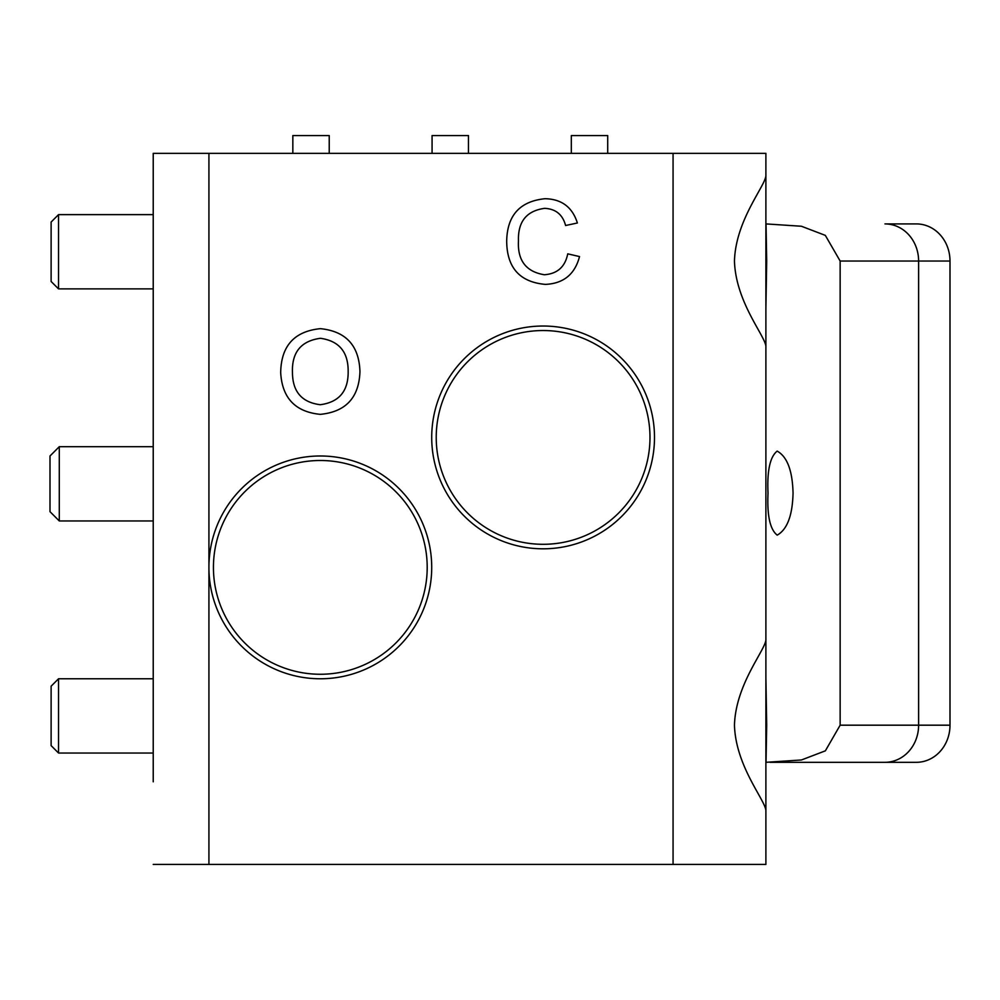 <?xml version="1.0" encoding="UTF-8"?>
<svg xmlns="http://www.w3.org/2000/svg" width="1000" height="1000" viewBox="0 0 1000 1000"><rect width="100%" height="100%" fill="white"/><g stroke="black" fill="none" stroke-linecap="round" stroke-linejoin="round"><path stroke-width="1.5" d="M768.025 493.113C766.988 470.775 770.037 456.775 777.163 451.1C787.188 456.662 792.475 470.662 793.05 493.113C792.5 515.475 787.212 529.475 777.212 535.138C770.05 529.562 766.988 515.562 768.025 493.113M58.537 678.775L58.537 753.037L51.112 745.612L51.112 686.2L58.537 678.775L153.225 678.775L153.225 520.962L59.288 520.962L59.288 446.7L153.225 446.7L153.225 317.675M153.225 781.812L153.225 153.363L208.925 153.363L208.925 864.425L153.225 864.425M765.888 677.625L766.7 725.188L766.025 762.312L801.438 759.975L825.362 750.837L840.15 725.188L840.15 261.038L825.325 235.375L801.425 226.25L766.025 223.912L766.7 261.038L765.888 308.6M673.062 864.425L673.062 153.363L765.888 153.363L765.888 174.838C766.862 184.338 735.675 218.988 734.463 261.038C735.713 303.2 766.787 337.587 765.888 347.25L765.888 638.975C766.862 648.487 735.675 683.138 734.463 725.188C735.713 767.337 766.787 801.737 765.888 811.4L765.888 864.425L208.925 864.425M765.888 172.862L765.888 637M765.888 638.975L765.888 772.75M58.537 214.625L58.537 288.888L51.112 281.462L51.112 222.05L58.537 214.625L153.225 214.625L153.225 153.363M765.888 213.487L765.888 214.363M544.312 274.75C557.325 273.837 565.138 266.863 567.737 253.837L579.525 256.575C574.9 274.275 563.538 283.55 545.413 284.387C519.75 282.137 506.838 267.65 506.688 240.925C507.238 215.263 520.062 201.188 545.175 198.7C561.688 199.125 572.425 207.225 577.375 222.987L565.6 225.512C562.688 214.587 555.688 208.863 544.612 208.35C526.55 210.825 517.837 221.663 518.462 240.875C517.438 260.438 526.05 271.725 544.312 274.75M673.062 153.363L208.925 153.363M320.312 414.35C295.338 411.925 282.125 398.013 280.688 372.612C281.112 345.938 294.337 331.287 320.363 328.663C345.9 331.238 359.1 345.562 359.95 371.637C359.025 397.612 345.812 411.85 320.312 414.35M884.963 223.912L916.35 223.912A37.138 33.65 90 0 1 950 261.038L950 725.188L918.612 725.188L918.612 261.038A37.138 33.65 -90 0 0 884.963 223.912A37.138 33.65 90 0 1 918.612 261.038L918.612 725.188A37.138 33.65 90 0 1 884.963 762.312A37.138 33.65 -90 0 0 918.612 725.188L840.15 725.188M770.05 762.312L884.963 762.312L770.05 762.312M765.888 771.862L765.888 771M320.425 338.3C300.975 340.925 291.65 352.4 292.462 372.75C292.65 391.737 301.913 402.4 320.262 404.712C339.062 402.225 348.363 391.175 348.162 371.562C348.338 352.013 339.1 340.925 320.425 338.3M292.838 153.363L292.838 135.575L329.225 135.575L329.225 153.363M432.075 153.363L432.075 135.575L468.462 135.575L468.462 153.363M571.325 153.363L571.325 135.575L607.712 135.575L607.712 153.363M59.288 520.962L50 511.675L50 455.988L59.288 446.7M208.925 567.375A111.4 111.4 0 0 1 320.312 455.988A111.4 111.4 0 0 1 431.712 567.375A111.4 111.4 0 0 1 320.312 678.775A111.4 111.4 0 0 1 208.925 567.375A111.4 111.4 0 0 0 320.312 678.775A111.4 111.4 0 0 0 431.712 567.375M431.712 437.413A111.4 111.4 0 0 1 543.1 326.025A111.4 111.4 0 0 1 654.5 437.413A111.4 111.4 0 0 1 543.1 548.812A111.4 111.4 0 0 1 431.712 437.413A111.4 111.4 0 0 0 543.1 548.812A111.4 111.4 0 0 0 654.5 437.413M153.225 753.037L58.537 753.037M950 725.188A37.138 33.65 90 0 1 916.35 762.312L884.963 762.312M840.15 261.038L950 261.038M213.438 567.375A106.888 106.888 0 0 1 320.312 460.5A106.888 106.888 0 0 1 427.2 567.375A106.888 106.888 0 0 1 320.312 674.262A106.888 106.888 0 0 1 213.438 567.375M436.225 437.413A106.888 106.888 0 0 1 543.1 330.538A106.888 106.888 0 0 1 649.987 437.413A106.888 106.888 0 0 1 543.1 544.3A106.888 106.888 0 0 1 436.225 437.413M765.888 864.425L765.888 771.587M153.225 288.888L58.537 288.888"/></g></svg>
